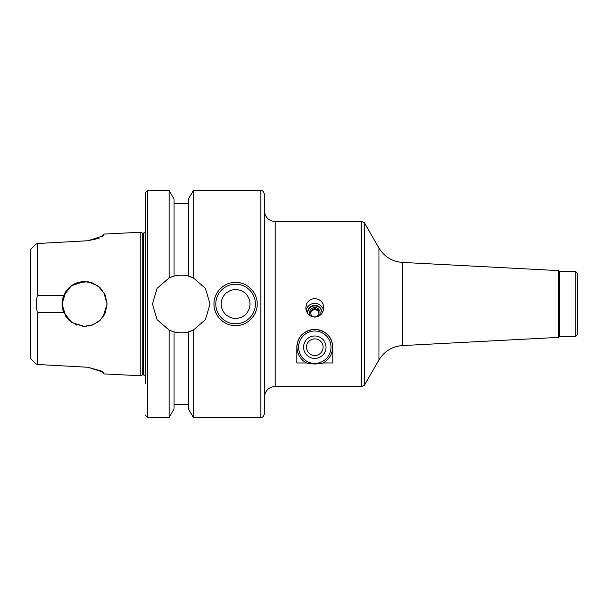 <?xml version="1.0" encoding="UTF-8"?>
<svg xmlns="http://www.w3.org/2000/svg" width="608" height="608" viewBox="0 0 608 608"><rect width="100%" height="100%" fill="white"/><g stroke="black" fill="none" stroke-linecap="round" stroke-linejoin="round"><path stroke-width="0.91" d="M321.997 312.732A7.197 7.083 -0 0 0 314.8 305.968A7.197 7.083 -0 0 0 307.61 312.732M319.078 315.97A5.328 5.236 -0 0 0 314.8 307.61A5.328 5.236 -0 0 0 310.521 315.97M321.921 313.447A7.197 7.083 -0 0 0 314.8 305.345A7.197 7.083 -0 0 0 307.678 313.447M323.524 310.05A8.998 8.846 -0 0 0 306.082 310.05M314.8 317.11C309.274 316.472 306.28 313.356 305.801 307.777L306.592 304C308.271 300.595 311.007 298.809 314.8 298.642C318.592 298.809 321.328 300.595 323.008 304L323.798 307.777C323.319 313.356 320.325 316.472 314.8 317.11M318.926 313.34A4.157 4.089 -0 0 0 310.673 313.34M314.8 308.758A4.157 4.089 -0 0 0 310.642 312.846A4.157 4.089 -0 0 0 314.8 316.935A4.157 4.089 -0 0 0 318.957 312.846A4.157 4.089 -0 0 0 314.8 308.758M314.8 331.003A16.203 16.203 0 0 0 300.77 355.3A16.203 16.203 0 0 0 328.829 355.3A16.203 16.203 0 0 0 314.8 331.003M314.8 329.376A17.822 17.822 0 0 1 323.084 362.976L323.084 362.976C317.558 364.314 312.041 364.314 306.523 362.976L306.523 362.976A17.822 17.822 0 0 1 314.8 329.376M306.523 362.976L296.803 362.976L296.803 347.198C297.373 336.817 303.369 330.82 314.8 329.202C326.23 330.82 332.226 336.817 332.796 347.198L332.796 362.976L323.076 362.976M314.8 338.884A8.314 8.314 0 0 0 307.602 351.356A8.314 8.314 0 0 0 321.997 351.356A8.314 8.314 0 0 0 314.8 338.884M314.8 335.988A11.21 11.21 0 0 0 305.087 352.807A11.21 11.21 0 0 0 324.512 352.807A11.21 11.21 0 0 0 314.8 335.988M298.148 340.366A17.997 17.997 0 0 1 302.298 334.256M558.608 337.394L559.603 336.399L559.603 271.601L558.608 270.606L558.608 337.394L402.412 345.58C392.183 346.408 384.37 351.196 378.982 359.944L364.724 384.644C365.081 384.963 364.04 385.563 361.6 386.437L361.6 221.563L275.204 221.563L275.204 386.437L361.6 386.437M559.603 271.601L575.799 271.601L575.799 336.399L559.603 336.399M575.799 271.601L577.6 273.402L577.6 334.598L575.799 336.399M264.396 304L264.396 413.797C262.61 418.752 261.622 416.799 260.802 417.4L260.802 190.6C261.622 191.201 262.61 189.248 264.396 194.203L264.396 304M76.79 325.105L75.362 324.528M68.78 320.021L64.995 315.073M97.675 322.293L100.426 319.975L93.199 324.786L84.58 326.504L71.987 322.643L63.772 312.55L37.377 312.466C36.009 306.82 36.009 301.18 37.377 295.534L63.772 295.45C67.784 286.756 74.602 282.104 84.216 281.504L92.963 283.123L100.343 287.949L105.313 295.252L107.076 304L105.351 312.656L100.472 319.93L93.229 324.771L83.364 326.466L71.554 322.339L63.848 312.74L62.077 304.023L65.93 316.578M65.93 291.422L62.077 303.977L63.848 295.26L71.554 285.661L84.375 281.504M64.995 292.927L68.78 287.979M75.362 283.472L76.79 282.895M63.772 295.45C61.53 301.15 61.53 306.85 63.772 312.55M104.12 315.149L105.328 312.702M107.076 303.977L103.763 292.258M100.426 288.025L97.66 285.699M93.115 283.184L88.836 281.914M76.859 282.872L75.111 283.594M69.654 287.166L68.294 288.473M68.294 319.527L69.654 320.834M75.111 324.406L76.859 325.128M77.862 282.522L88.228 281.8L97.903 285.874L104.546 293.634L107.076 303.818M107.076 304L103.048 316.836M93.115 324.816L88.836 326.086M36.184 364.01L37.377 364.481L36.184 364.01L30.4 358.583L30.4 249.417L36.184 243.99L37.377 243.519L37.377 295.534M37.377 312.466L37.377 364.481L87.909 367.262L37.377 364.481M99.089 238.306L87.909 240.738L37.377 243.519L87.909 240.738L103.679 235.668L104.044 234.992C104.044 233.776 104.044 233.776 104.044 234.992L102.402 236.755C102.402 235.57 102.402 235.57 102.402 236.755M102.402 235.866L104.044 234.08L140.197 232.271L140.197 375.729L104.044 373.92L102.402 372.134M102.402 371.245C102.402 372.43 102.402 372.43 102.402 371.245L104.044 373.008C104.044 374.224 104.044 374.224 104.044 373.008L103.679 372.332L87.909 367.262L102.402 371.321M235.6 282.401C247.16 282.12 257.48 292.44 257.199 304C257.48 315.56 247.16 325.88 235.6 325.599C224.04 325.88 213.72 315.56 214.001 304C213.72 292.44 224.04 282.12 235.6 282.401M215.802 304A19.798 19.798 0 0 1 245.503 286.854A19.798 19.798 0 0 1 245.503 321.146A19.798 19.798 0 0 1 215.802 304M221.198 304A14.402 14.402 0 0 1 242.797 291.528A14.402 14.402 0 0 1 242.797 316.472A14.402 14.402 0 0 1 221.198 304M169.184 277.841L174.04 276.116C178.843 274.892 183.639 274.892 188.442 276.116L193.298 277.841L205.428 288.374L210.041 304L205.428 319.626L193.298 330.159L188.442 331.884C183.639 333.108 178.843 333.108 174.04 331.884L169.184 330.159L157.054 319.626L152.441 304L157.054 288.374L169.184 277.841A28.796 28.796 0 0 1 174.04 276.116L174.04 199.006L169.184 190.6L169.184 277.841M169.184 330.159A28.796 28.796 0 0 0 174.04 331.884L174.04 408.994L169.184 417.4L169.184 330.159M193.298 417.4L188.442 408.994L188.442 331.884A28.796 28.796 0 0 0 193.298 330.159L193.298 417.4L260.802 417.4M193.298 277.841A28.796 28.796 0 0 0 188.442 276.116L188.442 199.006L193.298 190.6L193.298 277.841M140.197 232.271L142.766 233.077L142.766 374.923L140.197 375.729M145.601 415.598L147.402 417.4L147.402 190.6L145.601 192.402L145.601 383.2M145.601 192.402L145.601 304M558.608 270.606L402.412 262.42C392.183 261.592 384.37 256.804 378.982 248.056L364.724 223.356L364.724 384.644M378.982 248.056L378.982 359.944M402.412 262.42L402.412 345.58M142.766 233.077L143.617 233.077L143.617 374.923L145.601 375.706M364.724 223.356C365.081 223.037 364.04 222.437 361.6 221.563M275.204 386.437C268.637 387.083 265.042 390.678 264.396 397.237M275.204 221.563C268.637 220.917 265.042 217.322 264.396 210.763M193.298 190.6L260.802 190.6M174.04 203.741L188.442 203.741M142.766 374.923L143.617 374.923M143.617 233.077L145.601 232.294M147.402 417.4L169.184 417.4M147.402 190.6L169.184 190.6M174.04 404.259L188.442 404.259"/></g></svg>
